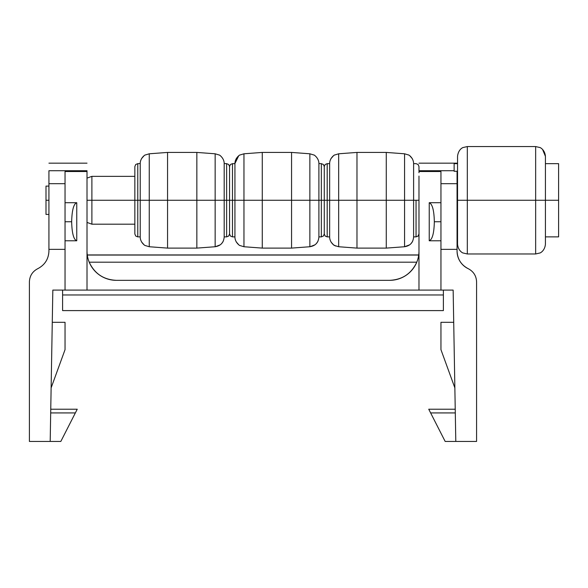 <?xml version="1.0" encoding="UTF-8"?>
<svg xmlns="http://www.w3.org/2000/svg" width="588" height="588" viewBox="0 0 588 588"><rect width="100%" height="100%" fill="white"/><g stroke="black" fill="none" stroke-linecap="round" stroke-linejoin="round"><path stroke-width="0.88" d="M418.979 224.469L418.979 290.097L453.15 290.097L418.979 290.097L418.979 200.265L416.047 200.265L416.047 236.883L416.047 200.265L418.979 200.265L418.979 224.469M457.06 251.039L457.06 171.277L457.06 183.691L440.949 183.691L440.949 171.52L418.979 171.52L440.949 171.52L440.949 183.691L457.06 183.691L457.06 249.363L440.949 249.363L440.949 183.691L440.949 290.097L440.949 249.363L457.06 249.363L457.06 251.039A19.529 19.529 0 0 0 468.217 268.679C473.538 271.487 476.331 275.904 476.581 281.917L476.581 441.434L455.796 441.434L453.15 290.097L455.796 441.434L445.16 441.434L476.581 441.434L476.581 281.917C476.331 275.904 473.538 271.487 468.217 268.679C461.117 264.938 457.398 259.058 457.06 251.039C457.398 259.058 461.117 264.938 468.217 268.679M457.06 163.655L457.06 163.163L457.06 163.655M52.832 290.097L418.979 290.097L87.009 290.097L87.009 170.718L48.929 170.718L87.009 170.718L87.009 171.52L65.04 171.52L65.04 183.691L48.929 183.691L48.929 170.718L48.929 183.691L65.04 183.691L65.04 171.52L87.009 171.52L87.009 290.097L65.04 290.097L65.04 183.691L65.04 290.097L52.832 290.097L50.193 441.434L29.4 441.434L29.4 281.917C29.657 275.904 32.443 271.487 37.772 268.679C44.864 264.938 48.591 259.058 48.929 251.039L48.929 249.363L65.04 249.363L48.929 249.363L48.929 183.691L48.929 251.039C48.591 259.058 44.864 264.938 37.772 268.679C32.443 271.487 29.657 275.904 29.4 281.917L29.4 441.434L50.193 441.434L52.832 290.097M418.979 176.069L418.979 200.265L418.979 176.069M418.979 233.951L418.105 236.038L416.047 236.883L418.105 236.038L418.979 233.951L418.105 236.038L416.047 236.883L418.105 236.038L418.979 233.951L418.105 236.038L416.047 236.883L413.607 236.883L413.607 200.265L416.047 200.265L404.573 200.265L404.573 153.791L404.573 200.265L386.272 200.265L386.272 248.107L386.272 200.265L356.975 200.265L356.975 152.424L356.975 200.265L338.673 200.265L338.673 246.739L338.673 200.265L327.2 200.265L327.2 236.883L327.2 200.265L324.267 200.265L324.267 166.58L324.267 200.265L327.2 200.265L327.2 163.655L327.2 200.265L338.673 200.265L338.673 153.791L338.673 200.265L386.272 200.265L386.272 152.424L386.272 200.265L413.607 200.265L413.607 163.655L416.047 163.655L418.105 164.493L418.979 166.58L418.105 164.493L416.047 163.655L418.105 164.493L418.979 166.58L418.979 172.732M454.127 170.718L418.979 170.718L454.127 170.718M224.19 163.655L224.19 200.265L226.63 200.265L226.63 163.655L224.19 163.53C224.212 157.893 218.854 154.46 219.214 155.019L215.149 153.791L215.149 200.265L196.848 200.265L196.848 248.107L196.848 200.265L167.558 200.265L215.149 200.265L215.149 153.791L196.848 152.424L196.848 200.265L196.848 152.424L167.558 152.424L167.558 200.265L167.558 152.424L149.256 153.791L149.256 200.265L167.558 200.265L149.256 200.265L149.256 246.739L149.256 200.265L140.216 200.265L140.216 236.883L137.776 236.883L135.725 236.038L134.85 233.951L135.725 236.038L137.776 236.883L135.725 236.038L134.85 233.951L134.85 166.58L135.725 164.493L137.776 163.655L137.776 200.265L134.85 200.265L137.776 200.265L137.776 236.883L137.776 200.265L140.216 200.265L137.776 200.265L137.776 163.655L135.725 164.493L134.85 166.58L135.725 164.493L137.776 163.655L140.216 163.53C140.194 157.893 145.552 154.46 145.199 155.019L149.256 153.791L149.256 200.265L140.216 200.265L140.216 163.655M167.558 200.265L167.558 248.107L167.558 200.265M215.149 200.265L215.149 246.739L215.149 200.265L224.19 200.265L215.149 200.265M224.19 236.883L226.63 236.883L228.688 236.038L229.555 233.951L230.43 236.038L232.488 236.883L232.488 200.265L232.488 236.883L234.928 236.883L234.928 200.265L232.488 200.265L234.928 200.265L234.928 163.655L232.488 163.655L230.43 164.493L229.555 166.58L230.43 164.493L232.488 163.655L232.488 200.265L232.488 163.655L230.43 164.493L229.555 166.58L229.555 200.265L232.488 200.265L229.555 200.265L229.555 233.951L229.555 166.58L228.688 164.493L226.63 163.655L226.63 200.265L229.555 200.265L226.63 200.265L226.63 236.883L226.63 200.265L224.19 200.265L224.19 237.008C223.705 242.601 220.698 245.85 215.149 246.739L196.848 248.107L215.149 246.739M234.928 163.501L234.928 200.265L243.961 200.265L243.961 246.739L243.961 200.265L234.928 200.265L234.928 236.883M327.2 236.883L325.142 236.038L324.267 233.951L323.393 236.038L321.342 236.883L321.342 200.265L324.267 200.265L321.342 200.265L321.342 236.883L323.393 236.038L324.267 233.951L324.267 200.265L324.267 233.951L325.142 236.038L327.2 236.883L329.64 236.883L329.64 163.655L327.2 163.655L325.142 164.493L324.267 166.58L325.142 164.493L327.2 163.655L325.142 164.493L324.267 166.58L323.393 164.493L321.342 163.655L321.342 200.265L321.342 163.655L318.902 163.53C318.924 157.893 313.566 154.46 313.918 155.019L309.861 153.791L309.861 200.265L309.861 153.791L291.56 152.424L291.56 200.265L262.27 200.265L262.27 248.107L262.27 200.265L243.961 200.265L291.56 200.265L291.56 152.424L262.27 152.424L262.27 200.265L262.27 152.424L243.961 153.791L243.961 200.265L243.961 153.791L239.904 155.019C240.264 154.46 234.906 157.893 234.928 163.53L234.928 163.655M291.56 200.265L291.56 248.107L291.56 200.265L309.861 200.265L291.56 200.265M309.861 200.265L309.861 246.739L309.861 200.265L318.902 200.265L309.861 200.265M318.894 163.655L318.902 237.008C318.417 242.601 315.403 245.85 309.861 246.739L291.56 248.107L309.861 246.739M321.342 200.265L318.902 200.265L321.342 200.265M356.975 200.265L356.975 248.107L356.975 200.265M404.573 200.265L404.573 246.739L404.573 200.265M418.979 163.163L457.06 163.163L418.979 163.163M48.929 163.163L87.009 163.163L48.929 163.163M50.686 412.923L75.352 412.923L60.829 441.434L50.193 441.434L60.829 441.434L75.352 412.923L50.686 412.923M50.752 409.211L77.241 409.211L75.352 412.923L77.241 409.211L50.752 409.211M51.127 387.874L65.04 349.654L65.04 322.312L52.273 322.312L65.04 322.312L65.04 349.654L51.127 387.874M76.756 240.786L76.756 202.706C73.662 203.86 71.964 210.203 71.655 221.749L65.04 221.749L71.655 221.749C71.964 233.289 73.662 239.639 76.756 240.786C73.662 239.639 71.964 233.289 71.655 221.749C71.964 210.203 73.662 203.86 76.756 202.706L76.756 240.786L65.04 240.786M91.89 176.349L87.009 178.12L91.89 176.349L87.009 178.12L91.89 176.349L87.009 178.12L91.89 176.349L91.89 200.265L87.009 200.265L91.89 200.265L91.89 224.19L91.89 200.265L134.85 200.265L91.89 200.265L91.89 176.349L134.85 176.349M457.545 163.655L454.127 163.655L454.127 171.277L457.06 171.277L454.127 171.277L454.127 169.734M457.545 200.265L457.06 200.265L457.545 200.265L457.545 156.327C458.361 149.058 463.19 147.419 463.079 147.529L467.306 146.566L467.306 200.265L457.545 200.265L467.306 200.265L467.306 253.972L467.306 200.265L535.653 200.265L535.653 253.972L535.653 200.265L467.306 200.265L467.306 146.566L535.653 146.566L535.653 200.265L535.653 146.566L539.88 147.529C539.674 147.243 544.863 149.47 545.421 156.327L545.421 200.265L535.653 200.265L545.421 200.265L545.421 244.204C544.797 251.113 539.821 253.178 539.953 252.972L535.653 253.972L467.306 253.972L463.013 252.972C463.138 253.178 458.162 251.113 457.545 244.204L457.545 200.265M545.421 163.655L558.6 163.655L558.6 200.265L545.421 200.265L558.6 200.265L558.6 236.883L545.421 236.883M558.6 200.265L558.6 163.655L558.6 200.265M455.23 409.211L428.74 409.211L455.23 409.211M455.296 412.923L430.629 412.923L428.74 409.211L445.16 441.434L430.629 412.923L455.296 412.923M453.715 322.312L440.949 322.312L440.949 349.654L454.855 387.874L440.949 349.654L440.949 322.312L453.715 322.312M429.233 240.786C432.371 239.485 434.076 233.142 434.334 221.749L440.949 221.749L434.334 221.749C434.076 210.357 432.371 204.007 429.233 202.706L429.233 240.786C432.371 239.485 434.076 233.142 434.334 221.749C434.076 210.357 432.371 204.007 429.233 202.706L429.233 240.786L440.949 240.786M48.929 214.422L45.996 214.422L45.996 200.265L48.929 200.265L45.996 200.265L45.996 186.109L48.929 186.109M45.996 200.265C45.996 182.082 45.996 182.082 45.996 200.265M116.299 280.329A29.29 29.29 0 0 1 87.009 251.054A29.29 29.29 0 0 0 116.299 280.329C103.62 279.726 94.594 273.677 89.207 262.182C94.594 273.677 103.62 279.726 116.299 280.329A29.29 29.29 0 0 1 87.009 251.054A29.29 29.29 0 0 0 116.299 280.329C103.62 279.726 94.594 273.677 89.207 262.182C94.594 273.677 103.62 279.726 116.299 280.329C103.62 279.726 94.594 273.677 89.207 262.182C94.594 273.677 103.62 279.726 116.299 280.329C103.62 279.726 94.594 273.677 89.207 262.182C94.594 273.677 103.62 279.726 116.299 280.329C103.62 279.726 94.594 273.677 89.207 262.182C94.594 273.677 103.62 279.726 116.299 280.329C103.62 279.726 94.594 273.677 89.207 262.182C94.594 273.677 103.62 279.726 116.299 280.329C103.62 279.726 94.594 273.677 89.207 262.182C94.594 273.677 103.62 279.726 116.299 280.329C103.62 279.726 94.594 273.677 89.207 262.182C94.594 273.677 103.62 279.726 116.299 280.329L389.682 280.329A29.29 29.29 0 0 0 418.979 251.039A29.29 29.29 0 0 1 389.682 280.329C402.361 279.726 411.394 273.677 416.774 262.182L89.207 262.182C94.594 273.677 103.62 279.726 116.299 280.329L389.682 280.329C402.361 279.726 411.394 273.677 416.774 262.182L89.207 262.182M389.682 280.329A29.29 29.29 0 0 0 418.979 251.039A29.29 29.29 0 0 1 389.682 280.329C402.361 279.726 411.394 273.677 416.774 262.182C411.394 273.677 402.361 279.726 389.682 280.329C402.361 279.726 411.394 273.677 416.774 262.182C411.394 273.677 402.361 279.726 389.682 280.329C402.361 279.726 411.394 273.677 416.774 262.182M417.928 258.808L418.075 258.257M417.62 259.859L417.237 260.991M88.751 260.991L88.612 260.602M87.81 257.853L87.906 258.235M87.619 257.007L87.48 256.287L87.619 257.007M87.281 255.045L418.7 255.045M62.6 290.097L62.6 294.978L443.389 294.978L443.389 290.097L443.389 310.596L443.389 294.978L62.6 294.978L62.6 310.596L443.389 310.596L62.6 310.596L62.6 290.097M234.928 163.53L238.684 155.835L236.31 158.525M332.874 156.268L331.015 158.525L332.874 156.268M140.216 236.883L140.223 163.383M196.848 248.107L167.558 248.107L149.256 246.739L145.199 245.519C145.537 246.034 140.282 242.785 140.216 237.008L140.223 237.155M224.19 237.008L224.19 163.53M232.488 236.883L230.43 236.038L229.555 233.951L230.43 236.038L232.488 236.883L230.43 236.038L229.555 233.951L228.688 236.038L226.63 236.883L228.688 236.038L229.555 233.951M291.56 248.107L262.27 248.107L291.56 248.107L262.27 248.107L243.961 246.739L239.904 245.519C240.264 246.071 234.906 242.646 234.928 237.008L234.928 237.03M318.902 163.53L318.902 237.008M324.267 233.951L323.393 236.038L321.342 236.883L323.393 236.038L324.267 233.951L323.393 236.038L321.342 236.883L318.894 236.883M413.607 163.655L413.607 163.53C413.54 157.694 408.204 154.453 408.564 154.982L404.573 153.791L386.272 152.424L356.975 152.424L338.673 153.791L334.616 155.019C334.969 154.46 329.618 157.893 329.64 163.53L329.64 236.883M413.607 163.501L413.607 237.008C413.129 242.601 410.115 245.85 404.573 246.739L386.272 248.107L356.975 248.107L338.673 246.739L334.616 245.519C334.954 246.034 329.699 242.785 329.64 237.008L329.64 237.008M404.573 246.739L409.696 244.821M412.254 241.969L410.806 243.851M412.078 242.249L412.651 241.22M333.389 155.835L330.971 158.606M310.052 246.725L314.992 244.821M317.52 242.013L316.101 243.851M317.373 242.249L317.946 241.22M215.348 246.725L220.279 244.821M222.808 242.013L221.389 243.851M222.661 242.249L223.234 241.22M143.972 155.835L141.554 158.606M143.972 244.704L141.554 241.933M232.488 163.655L230.43 164.493L229.555 166.58L230.43 164.493L232.488 163.655L230.43 164.493L229.555 166.58M236.222 241.866L238.684 244.704L236.31 242.013M327.2 163.655L325.142 164.493L324.267 166.58L325.142 164.493L327.2 163.655M335.697 246.041L333.543 244.821L335.697 246.041M333.33 244.652L331.015 242.013L333.33 244.652M409.851 155.835L412.247 158.554L410.284 156.188M143.009 156.695L141.554 158.591M143.457 244.27L141.598 242.013M137.776 163.655L135.725 164.493L134.85 166.58M137.776 236.883L135.725 236.038L134.85 233.951M143.325 156.386L141.635 158.466M76.756 202.706L65.04 202.706M87.009 222.411L91.89 224.19L134.85 224.19M457.06 236.883L457.545 236.883M429.233 202.706L440.949 202.706M542.57 149.44L545.421 156.327M87.267 254.942L418.715 254.942L87.267 254.942"/></g></svg>
